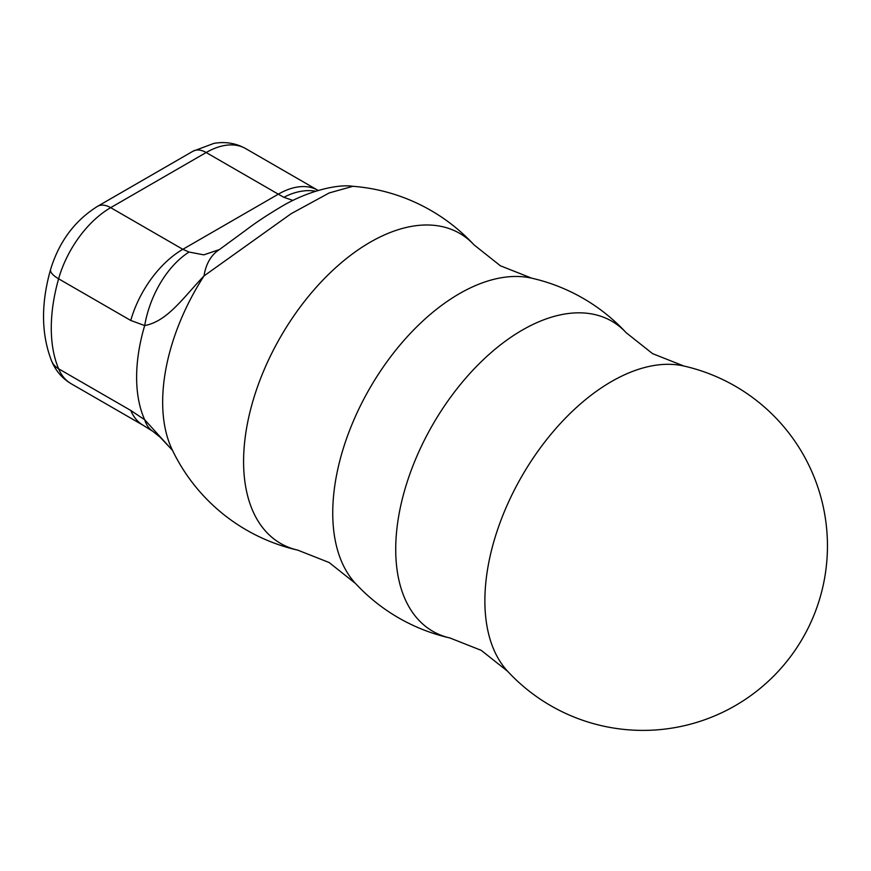 <?xml version="1.0" encoding="UTF-8"?>
<svg xmlns="http://www.w3.org/2000/svg" width="871" height="871" viewBox="0 0 871 871"><rect width="100%" height="100%" fill="white"/><g stroke="black" fill="none" stroke-linecap="round" stroke-linejoin="round"><path stroke-width="1.31" d="M449.937 637.975L449.937 637.975A179.034 103.366 -60 0 1 395.717 549.34A179.034 103.366 -60 0 1 522.317 330.076A179.034 103.366 -60 0 1 626.173 332.711L652.553 353.637L683.855 366.016A179.034 103.366 -60 0 0 611.475 381.552A179.034 103.366 -60 0 0 484.875 600.827A179.034 103.366 -60 0 0 507.608 671.269L481.238 650.354L449.937 637.975A184.489 184.489 0 0 1 355.477 583.439L355.477 583.439A179.034 103.366 -60 0 1 332.744 512.986A179.034 103.366 -60 0 1 459.344 293.712A179.034 103.366 -60 0 1 531.713 278.176L500.411 265.797L474.042 244.882A184.489 184.489 0 0 0 352.875 186.296L329.227 192.937L291.099 213.722L204.01 275.933C183.335 297.479 167.472 321.399 144.684 325.558L130.759 320.463L58.607 278.807A151.543 87.492 120 0 0 58.607 368.792L130.759 410.448L144.684 419.746L172.676 450.59M352.886 186.296C336.914 183.814 306.156 191.544 280.669 207.048C266.831 215.3 255.377 222.889 246.33 229.824L219.383 249.585A79.065 47.655 -122.4 0 0 204.01 275.933A163.519 94.406 -60 0 0 162.659 402.13A163.519 94.406 -60 0 0 172.11 449.534A184.489 184.489 0 0 0 297.795 550.145L297.795 550.145A179.034 103.366 -60 0 1 243.586 461.51A179.034 103.366 -60 0 1 370.175 242.236A179.034 103.366 -60 0 1 474.042 244.882M293.037 200.45L283.837 197.325L278.317 194.179L182.834 249.313L189.051 252.046L203.781 254.855L219.383 249.585M189.051 252.046A79.065 48.711 110.4 0 0 144.684 325.558A151.543 87.492 -60 0 0 144.684 419.746A79.065 36.745 123.5 0 0 152.708 431.232A79.065 36.745 123.5 0 0 152.708 431.243L160.101 437.177L172.306 450.122M315.618 191.195A79.065 53.632 115.7 0 0 283.837 197.325M245.698 148.614A79.065 45.651 120 0 0 206.166 152.523A26.359 15.221 60 0 0 192.992 151.216L213.863 143.399C225.262 141.407 235.867 143.138 245.698 148.614L317.85 190.27A79.065 45.651 120 0 0 278.317 194.179L206.166 152.523L110.682 207.657L182.834 249.313A79.065 45.651 120 0 0 130.759 320.463M58.607 368.792A79.065 45.651 120 0 0 71.15 383.719C62.255 378.439 55.766 370.915 51.661 361.149A26.359 19.706 -22.8 0 0 58.607 368.792M130.759 410.448A79.065 45.651 120 0 0 143.301 425.375L71.15 383.719M110.682 207.657A79.065 45.651 120 0 0 58.607 278.807A26.359 8.645 15.8 0 1 50.605 269.433C59.086 241.681 74.721 220.657 97.508 206.351A26.359 15.221 60 0 1 110.682 207.657M297.795 550.145L329.107 562.514L355.477 583.439M507.608 671.269A184.489 184.489 0 0 0 827.45 545.91A184.489 184.489 0 0 0 683.855 366.016M626.173 332.711A184.489 184.489 0 0 0 531.713 278.176M143.301 425.375L152.708 431.243M51.661 361.149C41.198 334.333 40.85 303.761 50.605 269.433M192.992 151.216L97.508 206.351"/></g></svg>
